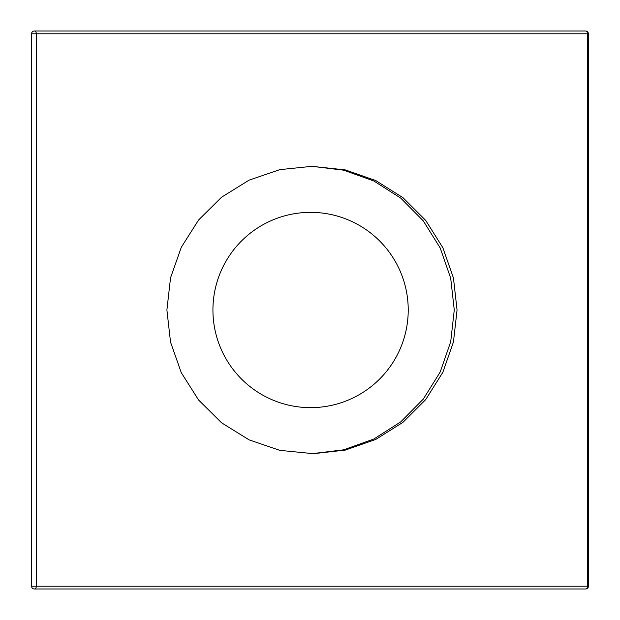 <?xml version="1.0" encoding="UTF-8"?>
<svg xmlns="http://www.w3.org/2000/svg" width="620" height="620" viewBox="0 0 620 620"><rect width="100%" height="100%" fill="white"/><g stroke="black" fill="none" stroke-linecap="round" stroke-linejoin="round"><path stroke-width="0.93" d="M585.629 589A2.79 2.79 0 0 0 588.419 586.21L587.605 586.21A2.79 1.976 90 0 1 585.629 589L34.371 589A2.79 1.976 -90 0 0 36.34 586.21L31.581 586.21A2.79 2.79 0 0 0 34.371 589A2.79 2.79 0 0 1 31.581 586.21L31.581 33.79A2.79 2.79 0 0 1 34.371 31A2.79 2.79 0 0 0 31.581 33.79L36.34 33.79A2.79 1.976 -90 0 0 34.371 31L585.629 31A2.79 1.976 90 0 1 587.605 33.79L588.419 33.79A2.79 2.79 0 0 0 585.629 31L34.371 31M311.976 166.323L345.34 169.919L375.712 180.544L402.954 197.664L425.707 220.41L442.827 247.659L453.453 278.024L457.056 310L453.453 341.976L442.827 372.341L425.707 399.59L402.954 422.336L375.712 439.456L345.34 450.081L313.371 453.685L279.775 450.345L249.131 439.882L221.619 422.832L198.617 400.055L181.296 372.705L170.539 342.17L166.896 310L170.539 277.83L181.296 247.295L198.617 219.945L221.619 197.168L249.131 180.118L279.775 169.655L311.976 166.323L343.713 170.19L373.813 180.978L400.784 198.16L423.289 220.883L440.208 248.016L450.701 278.225L454.266 310L450.701 341.775L440.208 371.985L423.289 399.117L400.784 421.84L373.813 439.022L343.713 449.81L311.976 453.677M310.581 212.35A97.65 97.65 0 0 0 226.013 358.825A97.65 97.65 0 0 0 395.142 358.825A97.65 97.65 0 0 0 310.581 212.35M36.34 586.21L36.34 33.79L587.605 33.79L587.605 586.21L36.34 586.21M588.419 586.21L588.419 33.79"/></g></svg>
